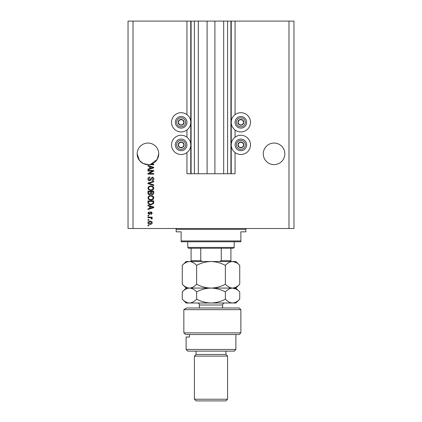 <?xml version="1.0" encoding="UTF-8"?>
<svg xmlns="http://www.w3.org/2000/svg" width="422" height="422" viewBox="0 0 422 422"><rect width="100%" height="100%" fill="white"/><g stroke="black" fill="none" stroke-linecap="round" stroke-linejoin="round"><path stroke-width="0.63" d="M198.308 21.1L198.308 173.748L207.102 173.748L207.102 21.1L186.941 21.1L186.941 114.642M186.941 129.987L186.941 137.208M186.941 152.553L186.941 173.748L191.087 173.748L191.087 21.1M194.41 21.1L194.41 173.748L191.087 173.748M198.308 173.748L194.41 173.748M207.102 173.748L214.898 173.748L214.898 21.1L207.102 21.1M227.59 21.1L227.59 173.748L230.913 173.748L230.913 21.1L223.692 21.1L223.692 173.748L214.898 173.748M223.692 21.1L214.898 21.1M227.59 173.748L223.692 173.748M230.913 21.1L231.24 21.1L231.24 173.748L230.913 173.748M235.059 152.553L235.059 173.748L231.24 173.748M288.986 21.1L288.986 228.502L293.96 228.502L293.96 21.1L235.059 21.1L235.059 114.642M235.059 129.987L235.059 137.208M235.059 21.1L231.24 21.1M284.834 153.84A10.787 10.787 0 0 0 274.052 143.053A10.787 10.787 0 0 0 263.265 153.84A10.787 10.787 0 0 0 274.052 164.622A10.787 10.787 0 0 0 284.834 153.84M158.735 153.84A10.787 10.787 0 0 0 147.948 143.053A10.787 10.787 0 0 0 137.166 153.84L139.45 160.476L143.206 163.525L148.47 164.612L143.206 163.525L139.45 160.476L137.166 153.84A10.787 10.787 0 0 0 150.775 164.248A10.787 10.787 0 0 0 158.735 153.84L157.2 159.379L150.775 164.248L153.756 164.248L153.756 164.849L148.47 164.612M240.867 112.69A9.622 9.622 0 0 0 231.24 122.311A9.622 9.622 0 0 0 240.867 131.938A9.622 9.622 0 0 0 250.489 122.311A9.622 9.622 0 0 0 240.867 112.69M240.867 135.256A9.622 9.622 0 0 1 250.489 144.878A9.622 9.622 0 0 1 240.867 154.505A9.622 9.622 0 0 1 231.24 144.878A9.622 9.622 0 0 1 240.867 135.256M181.133 131.938A9.622 9.622 0 0 1 171.511 122.311A9.622 9.622 0 0 1 181.133 112.69A9.622 9.622 0 0 1 190.76 122.311A9.622 9.622 0 0 1 181.133 131.938M181.133 154.505A9.622 9.622 0 0 0 190.76 144.878A9.622 9.622 0 0 0 181.133 135.256A9.622 9.622 0 0 0 171.511 144.878A9.622 9.622 0 0 0 181.133 154.505M152.574 171.037L147.948 171.037L147.948 170.43L153.756 170.43L153.756 171.074L149.13 173.526L153.756 173.526L153.756 174.128L147.948 174.128L147.948 173.479L152.574 171.037M149.562 180.764C148.47 180.658 147.906 180.046 147.874 178.933C147.948 177.715 148.602 177.066 149.836 176.992L149.91 177.599L148.555 178.986L149.546 180.162L152.242 177.145C153.26 177.229 153.793 177.794 153.83 178.828C153.777 179.936 153.202 180.526 152.099 180.611L152.02 180.009L153.154 178.849L152.226 177.746L151.635 177.936L150.949 179.867L149.562 180.764M153.756 185.464L147.948 183.633L147.948 183.011L153.756 181.275L153.756 181.898L148.628 183.29L153.756 184.836L153.756 185.464M147.874 188.191L148.787 186.482L150.775 185.891C152.506 185.822 153.524 186.593 153.83 188.196C153.529 189.773 152.537 190.538 150.849 190.491L148.76 189.9L147.874 188.191M147.874 197.844L148.787 196.135L150.775 195.544C152.506 195.476 153.524 196.246 153.83 197.849C153.529 199.427 152.537 200.192 150.849 200.149L148.76 199.553L147.874 197.844M149.683 206.337L147.948 205.83L147.948 205.203L153.756 207.054L153.756 207.645L147.948 209.497L147.948 208.874L149.683 208.362L149.683 206.337M148.776 225.791L147.948 225.791L147.948 225.184L148.776 225.184L148.776 225.791M288.986 228.502L128.04 228.502L128.04 21.1L133.014 21.1L133.014 228.502M186.941 21.1L133.014 21.1M150.105 224.356C148.845 224.435 148.101 223.897 147.874 222.737C148.096 221.592 148.824 221.049 150.063 221.112C151.298 221.049 152.025 221.587 152.247 222.737C152.036 223.866 151.319 224.409 150.105 224.356M148.776 220.21L147.948 220.21L147.948 219.604L148.776 219.604L148.776 220.21M150.137 217.794L147.948 217.794L147.948 217.193L152.173 217.193L152.173 217.794L151.498 217.794L152.247 218.506L152.02 219.076L151.419 218.849L151.002 217.905L150.137 217.794M148.776 216.059L147.948 216.059L147.948 215.457L148.776 215.457L148.776 216.059M149.235 214.55L147.874 213.126L149.23 211.686L149.309 212.287L148.475 213.168L149.13 213.949L151.044 211.76L152.247 213.099L151.039 214.476L150.965 213.875L151.646 213.121L151.129 212.366L149.235 214.55M150.886 204.823C149.166 204.928 148.185 204.19 147.948 202.613L147.948 200.904L153.756 200.904L153.65 203.462L150.886 204.823M149.652 194.79C148.528 194.742 147.958 194.157 147.948 193.033L147.948 191.245L153.756 191.245L153.756 193.049C153.75 194.025 153.265 194.553 152.295 194.642L151.081 193.993L149.652 194.79M149.683 166.59L147.948 166.083L147.948 165.456L153.756 167.307L153.756 167.898L147.948 169.755L147.948 169.127L149.683 168.615L149.683 166.59M151.646 222.721L150.063 221.719L148.475 222.753L150.063 223.755L151.646 222.721M152.052 207.081L150.364 206.532L150.364 208.167L153.149 207.35L152.052 207.081M153.075 201.505L148.628 201.505L148.628 202.539L149.472 203.99L150.891 204.222L152.964 203.346L153.075 201.505M153.154 197.855C152.901 196.626 152.105 196.056 150.765 196.151C149.515 196.114 148.781 196.678 148.555 197.844C148.797 199.042 149.567 199.611 150.865 199.543L152.178 199.29L153.154 197.855M153.075 191.852L151.345 191.852L151.398 193.508L152.2 194.036L153.075 192.838L153.075 191.852M150.665 191.852L148.628 191.852L148.702 193.635L149.652 194.189L150.665 192.965L150.665 191.852M153.154 188.201C152.901 186.972 152.105 186.403 150.765 186.498C149.515 186.461 148.781 187.02 148.555 188.191C148.797 189.388 149.567 189.958 150.865 189.889L152.178 189.636L153.154 188.201M152.052 167.334L150.364 166.785L150.364 168.42L153.149 167.603L152.052 167.334M183.649 123.767A2.901 2.901 0 0 0 179.682 119.801A2.901 2.901 0 0 0 179.682 124.828A2.901 2.901 0 0 0 183.649 123.767M183.312 123.572L184.039 122.311L182.584 119.801L179.682 119.801L178.232 122.311L179.682 124.828L182.584 124.828L183.312 123.572M176.106 119.41A5.808 5.808 0 0 1 184.039 117.284A5.808 5.808 0 0 1 186.165 125.218A5.808 5.808 0 0 1 178.232 127.344A5.808 5.808 0 0 1 176.106 119.41A5.808 5.808 0 0 0 178.232 127.344A5.808 5.808 0 0 0 186.165 125.218M184.039 122.311L182.584 119.801L179.682 119.801L178.232 122.311L179.682 124.828L182.584 124.828L184.039 122.311M243.383 123.767A2.901 2.901 0 0 0 239.416 119.801A2.901 2.901 0 0 0 239.416 124.828A2.901 2.901 0 0 0 243.383 123.767M243.046 123.572L243.768 122.311L242.318 119.801L239.416 119.801L237.961 122.311L239.416 124.828L242.318 124.828L243.046 123.572M235.835 119.41A5.808 5.808 0 0 1 243.768 117.284A5.808 5.808 0 0 1 245.894 125.218A5.808 5.808 0 0 1 237.961 127.344A5.808 5.808 0 0 1 235.835 119.41A5.808 5.808 0 0 0 237.961 127.344A5.808 5.808 0 0 0 245.894 125.218M243.768 122.311L242.318 119.801L239.416 119.801L237.961 122.311L239.416 124.828L242.318 124.828L243.768 122.311M243.383 146.328A2.901 2.901 0 0 0 239.416 142.367A2.901 2.901 0 0 0 239.416 147.394A2.901 2.901 0 0 0 243.383 146.328M243.046 146.139L243.768 144.878L242.318 142.367L239.416 142.367L237.961 144.878L239.416 147.394L242.318 147.394L243.046 146.139M235.835 141.977A5.808 5.808 0 0 1 243.768 139.851A5.808 5.808 0 0 1 245.894 147.784A5.808 5.808 0 0 1 237.961 149.91A5.808 5.808 0 0 1 235.835 141.977A5.808 5.808 0 0 0 237.961 149.91A5.808 5.808 0 0 0 245.894 147.784M242.318 147.394L243.768 144.878L242.318 142.367L239.416 142.367L237.961 144.878L239.416 147.394M183.649 146.328A2.901 2.901 0 0 0 179.682 142.367A2.901 2.901 0 0 0 179.682 147.394A2.901 2.901 0 0 0 183.649 146.328M183.312 146.139L184.039 144.878L182.584 142.367L179.682 142.367L178.232 144.878L179.682 147.394L182.584 147.394L183.312 146.139M176.106 141.977A5.808 5.808 0 0 1 184.039 139.851A5.808 5.808 0 0 1 186.165 147.784A5.808 5.808 0 0 1 178.232 149.91A5.808 5.808 0 0 1 176.106 141.977A5.808 5.808 0 0 0 178.232 149.91A5.808 5.808 0 0 0 186.165 147.784M182.584 147.394L184.039 144.878L182.584 142.367L179.682 142.367L178.232 144.878L179.682 147.394M175.325 228.502A0.828 0.828 0 0 1 176.153 229.336L176.153 231.826L181.133 231.826L181.133 240.951L240.867 240.951L240.867 231.826L245.847 231.826L245.847 229.336L176.153 229.336M246.675 228.502A0.828 0.828 0 0 0 245.847 229.336M240.867 240.951L240.867 241.78L181.133 241.78L181.133 240.951M234.231 247.419L233.398 248.252L188.602 248.252L187.769 247.419L234.231 247.419L234.231 241.78M187.769 247.419L187.769 241.78M230.913 248.252L230.913 261.229M219.298 261.524L221.26 260.696L230.913 260.696M221.26 248.252L221.26 260.696M200.74 248.252L200.74 260.696L202.702 261.524M191.087 248.252L191.087 261.524L191.087 260.696L200.74 260.696M239.205 307.981L240.867 309.642L183.85 309.642L186.571 307.981L239.205 307.981M235.887 349.463L234.231 351.125L187.769 351.125L186.113 349.463L235.887 349.463L235.887 334.53M225.934 354.443L196.066 354.443L194.41 356.099L227.59 356.099L225.934 354.443L225.934 351.125M227.59 399.238L225.934 400.9L196.066 400.9L194.41 399.238L227.59 399.238L227.59 356.099M194.41 399.238L194.41 356.099M196.066 354.443L196.066 351.125M189.446 334.53L189.446 337.02L186.113 337.02L189.446 337.02M186.113 349.463L186.113 337.02M185.685 334.53L183.85 332.874L240.867 332.874L239.205 334.53L185.685 334.53L183.85 332.874L183.85 309.642L186.571 307.981M225.369 265.375C227.606 262.969 230.001 261.682 232.554 261.524C235.075 261.672 237.475 262.953 239.738 265.375L239.738 284.222C237.502 286.628 235.107 287.909 232.554 288.073C230.032 287.925 227.637 286.643 225.369 284.222L225.369 265.375C220.838 262.953 216.048 261.672 211 261.524C205.894 261.682 201.104 262.969 196.631 265.375L196.631 284.222C194.373 286.638 191.978 287.92 189.446 288.073C186.909 287.92 184.514 286.633 182.262 284.222L182.262 265.375C184.514 262.959 186.909 261.677 189.446 261.524C191.984 261.677 194.378 262.959 196.631 265.375M225.369 284.222C220.896 286.628 216.106 287.909 211 288.073C205.952 287.925 201.162 286.643 196.631 284.222M236.236 262.589L232.554 261.524L186.113 261.524L182.262 265.375M239.738 284.222L235.887 288.073L232.554 288.073L234.542 287.757M236.236 289.139L232.554 288.073L186.113 288.073L182.262 284.222M239.738 265.375L235.887 261.524L232.554 261.524M232.554 288.073C235.075 288.221 237.475 289.503 239.738 291.924L239.738 299.156C237.502 301.561 235.107 302.843 232.554 303.007L186.113 303.007L182.262 299.156L182.262 291.924C184.514 289.508 186.909 288.226 189.446 288.073C191.984 288.226 194.378 289.508 196.631 291.924C201.104 289.513 205.894 288.231 211 288.073C216.048 288.221 220.838 289.503 225.369 291.924C227.606 289.513 230.001 288.231 232.554 288.073M239.738 299.156L235.887 303.007L232.554 303.007C230.032 302.859 227.637 301.577 225.369 299.156C220.896 301.561 216.106 302.843 211 303.007C205.952 302.859 201.162 301.577 196.631 299.156C194.373 301.566 191.978 302.854 189.446 303.007C186.904 302.848 184.509 301.566 182.262 299.156M196.631 299.156L196.631 291.924M225.369 299.156L225.369 291.924M190.76 21.1L190.76 173.748M185.015 124.553A4.478 4.478 0 0 0 183.375 118.434A4.478 4.478 0 0 0 177.256 120.075A4.478 4.478 0 0 0 178.891 126.194A4.478 4.478 0 0 0 185.015 124.553M244.744 124.553A4.478 4.478 0 0 0 243.109 118.434A4.478 4.478 0 0 0 236.985 120.075A4.478 4.478 0 0 0 238.625 126.194A4.478 4.478 0 0 0 244.744 124.553M244.744 147.12A4.478 4.478 0 0 0 243.109 141.001A4.478 4.478 0 0 0 236.985 142.641A4.478 4.478 0 0 0 238.625 148.76A4.478 4.478 0 0 0 244.744 147.12M185.015 147.12A4.478 4.478 0 0 0 183.375 141.001A4.478 4.478 0 0 0 177.256 142.641A4.478 4.478 0 0 0 178.891 148.76A4.478 4.478 0 0 0 185.015 147.12M222.616 307.981L222.616 304.995L199.384 304.995C199.268 303.787 198.604 303.123 197.396 303.007M240.867 332.874L240.867 309.642M235.887 288.073L239.738 291.924M186.113 288.073L182.262 291.924M199.384 307.981L199.384 304.995M222.616 304.995C222.732 303.787 223.396 303.123 224.604 303.007"/></g></svg>
